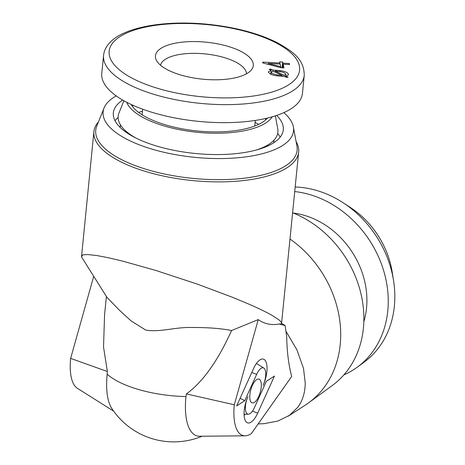 <?xml version="1.0" encoding="UTF-8"?>
<svg xmlns="http://www.w3.org/2000/svg" width="465" height="465" viewBox="0 0 465 465"><rect width="100%" height="100%" fill="white"/><g stroke="black" fill="none" stroke-linecap="round" stroke-linejoin="round"><path stroke-width="0.7" d="M281.348 323.954C281.999 323.053 281.156 321.67 278.826 319.798L272.426 315.59C266.864 312.387 259.232 308.661 249.519 304.401L232.767 297.402L197.288 284.092L155.781 270.438L122.801 261.15L108.124 257.686L96.749 255.529L87.682 254.547L83.438 254.791L82.706 254.994L81.526 256.785L81.846 257.453L107.002 297.402L119.668 310.486L131.147 320.949L145.685 330.057C159.739 332.551 175.561 326.988 191.382 327.482C207.652 327.412 221.049 328.43 231.582 330.528L258.244 319.606C264.445 323.989 271.432 325.454 279.203 323.995L281.348 323.954L281.558 323.419L298.658 152.078A102.893 38.886 -174.3 0 1 287.196 167.632A102.893 38.886 -174.3 0 1 170.091 177.38A102.893 38.886 -174.3 0 1 93.895 131.642A102.893 38.886 -174.3 0 1 98.47 121.871M122.69 100.062A85.397 32.277 5.7 0 0 113.344 112.861A85.397 32.277 5.7 0 0 176.59 150.829A85.397 32.277 5.7 0 0 273.786 142.738A85.397 32.277 5.7 0 0 283.301 129.828A85.397 32.277 5.7 0 0 276.669 115.436M283.848 112.64A95.691 36.165 -174.3 0 1 293.363 126.858A95.691 36.165 -174.3 0 1 282.877 145.312A95.691 36.165 -174.3 0 1 168.964 153.392A95.691 36.165 -174.3 0 1 104.073 107.961A95.691 36.165 -174.3 0 1 113.768 97.377A95.691 36.165 -174.3 0 1 116.209 95.906M293.363 126.858L296.943 146.132A101.201 38.252 -174.3 0 1 285.859 165.65A101.201 38.252 -174.3 0 1 165.377 174.195A101.201 38.252 -174.3 0 1 96.749 126.149L104.073 107.961M93.895 131.642L81.526 256.785M245.043 435.815L199.683 436.246A59.171 23.407 -74.2 0 1 185.954 396.569L186.395 393.913L234.296 404.771A46.302 18.315 105.8 0 0 245.043 435.815A46.302 18.315 105.8 0 0 251.292 433.647L291.7 376.441C288.649 365.106 286.981 351.871 286.707 336.741L285.121 325.581L279.203 323.995M258.174 423.906L263.829 423.708L277.901 421.04L289.463 415.355L297.769 407.294C302.674 400.598 305.162 392.477 305.226 382.928L303.5 368.379L296.966 349.953L285.911 331.138M288.265 416.158L305.267 405.137A102.893 86.13 -123 0 0 308.661 402.8A102.893 86.13 -123 0 0 340.217 344.577A102.893 86.13 -123 0 0 289.98 239.027M308.661 402.8L332.359 385.439A101.213 84.723 -123 0 0 363.398 328.162A101.213 84.723 -123 0 0 292.601 212.743M363.828 321.704A79.224 66.321 -123 0 0 366.536 308.028A79.224 66.321 -123 0 0 293.398 213.063M343.891 374.871A99.446 83.241 -123 0 0 357.283 367.176A99.446 83.241 -123 0 0 387.781 310.899A99.446 83.241 -123 0 0 294.717 191.557M357.283 367.176L364.002 362.252A98.969 82.846 -123 0 0 394.355 306.249A98.969 82.846 -123 0 0 393.547 280.569A98.969 82.846 -123 0 0 343.083 202.728A98.969 82.846 -123 0 0 295.17 187.011M393.547 280.569L392.204 272.13A82.311 68.901 -123 0 0 350.238 207.39L343.083 202.728M258.755 396.436A12.346 4.883 105.8 0 0 258.354 379.039A12.346 4.883 105.8 0 0 252.344 385.543A12.346 4.883 105.8 0 0 251.664 402.638A12.346 4.883 105.8 0 0 258.755 396.436M231.582 330.528C217.8 360.997 202.74 382.125 186.395 393.913M258.244 319.606L234.296 404.771M256.657 374.348A12.479 4.935 -74.2 0 1 263.824 368.082A12.479 4.935 -74.2 0 1 263.138 385.357A18.722 7.405 105.8 0 0 262.527 358.98A18.722 7.405 105.8 0 0 253.419 368.844L236.65 405.928L244.753 400.679L256.657 374.348L251.78 372.465M240.103 398.302L244.753 400.679M244.113 415.39A15.961 6.312 105.8 0 0 245.055 414.239M247.967 396.622A18.722 7.405 105.8 0 0 246.932 422.534A18.722 7.405 105.8 0 0 257.686 413.135L274.449 376.051L266.346 381.306L254.442 407.631A12.479 4.935 -74.2 0 1 248.374 414.21A12.479 4.935 -74.2 0 1 247.967 396.622M281.569 323.291L285.121 325.581M202.118 436.222A74.08 74.08 0 0 1 111.763 408.404A59.171 23.407 -74.2 0 1 107.171 374.238A74.08 27.999 5.7 0 0 139.715 389.844A74.08 27.999 5.7 0 0 185.954 396.569M106.398 296.438L104.584 314.573L103.521 346.931L107.363 371.512L107.171 374.238M107.363 371.512L70.645 358.381A46.302 18.315 105.8 0 0 77.324 388.275L113.652 411.141M93.721 276.315L70.645 358.381M296.1 141.598A102.893 38.886 -174.3 0 1 298.658 152.078M132.234 106.13A77.167 29.167 -174.3 0 1 133.467 105.497M265.033 118.627A77.167 29.167 -174.3 0 1 266.114 119.499M275.344 115.872L277.75 128.811A80.253 30.335 -174.3 0 1 269.712 143.79L266.672 145.876A77.167 29.167 -174.3 0 1 265.945 146.365A77.167 29.167 -174.3 0 1 263.934 147.574M269.712 143.79A80.253 30.335 -174.3 0 1 268.956 144.29A80.253 30.335 -174.3 0 1 256.401 149.986M272.287 116.796A74.464 28.144 -174.3 0 1 265.829 122.934A74.464 28.144 -174.3 0 1 187.906 131.13A74.464 28.144 -174.3 0 1 126.718 102.265M138.64 112.402A77.167 29.167 -174.3 0 1 142.47 111.158M255.087 122.4A77.167 29.167 -174.3 0 1 258.598 124.376M277.698 133.426A85.397 32.277 -174.3 0 1 280.139 137.169M114.989 120.685A85.397 32.277 -174.3 0 1 118.127 117.494M128.822 134.089A77.167 29.167 -174.3 0 1 126.474 131.886L123.911 129.235A80.253 30.335 -174.3 0 1 118.988 112.966L123.905 100.754M267.532 118.052A70.994 26.831 -174.3 0 1 167.435 125.41A70.994 26.831 -174.3 0 1 131.13 104.439M135.728 137.936A80.253 30.335 -174.3 0 1 123.911 129.235M250.728 70.639A49.156 18.577 5.7 0 0 251.478 69.785A49.156 18.577 5.7 0 0 218.91 44.105A49.156 18.577 5.7 0 0 158.03 50.726A49.156 18.577 5.7 0 0 156.409 60.293A49.156 18.577 5.7 0 0 201.269 79.033A49.156 18.577 5.7 0 0 250.728 70.639M246.462 73.801A43.216 16.333 5.7 0 0 210.401 54.568A43.216 16.333 5.7 0 0 162.686 61.409A43.216 16.333 5.7 0 0 160.53 65.228M103.573 55.405L101.771 73.418A100.835 38.113 5.7 0 0 183.89 119.511A100.835 38.113 5.7 0 0 297.187 103.852A100.835 38.113 5.7 0 0 302.442 93.448L304.238 75.435C304.209 59.468 293.438 51.766 277.059 42.588C258.209 33.248 235.139 27.15 207.849 24.296C165.331 19.966 124.289 27.011 109.972 42.466C106.206 46.378 104.073 50.691 103.573 55.405A100.835 38.113 5.7 0 0 185.686 101.504A100.835 38.113 5.7 0 0 298.983 85.845A100.835 38.113 5.7 0 0 304.238 75.435M268.142 63.432L280.779 66.716L280.174 64.054L268.142 63.432L268.049 64.333M280.686 67.658L280.779 66.716M280.686 67.623L282.133 67.797M289.567 64.542L283.173 64.211L284.016 67.896L281.011 67.739L262.835 62.961L262.644 62.112L279.936 63.008L279.674 61.851L282.679 62.008L282.935 63.159L289.329 63.49L289.567 64.542M282.813 67.832L283.173 64.211M279.831 64.036L279.936 63.008M282.11 67.698L282.679 62.008M282.476 67.814L282.935 63.159M289.224 64.525L289.329 63.49M277.169 75.9C271.444 75.074 268.601 73.633 268.648 71.575L271.153 70.279L269.2 69.372L270.758 69.076L272.856 70.058L280.122 70.61C285.806 71.459 288.544 72.906 288.329 74.952L286.022 76.161L288.079 77.12L286.516 77.405L284.365 76.405L277.169 75.9M268.479 72.046L268.555 72.528M285.929 77.132L286.022 76.161M288.515 74.458L288.329 74.952M280.011 71.674L280.122 70.61M275.925 71.151L276.03 70.087M272.734 71.296L272.856 70.058M270.659 70.046L270.758 69.076M270.764 74.237L271.153 70.279M282.011 76.452L282.116 75.365L273.17 71.209L271.304 72.005L271.008 74.342M271.304 72.005C271.537 73.383 273.577 74.342 277.425 74.871L282.116 75.365M277.32 75.929L277.425 74.871M283.906 76.434L284.028 75.231L285.806 74.237L285.539 76.946M285.469 76.917L285.713 74.499C285.522 73.086 283.441 72.11 279.471 71.575L275.129 71.11L284.028 75.231M275.03 72.075L275.129 71.11M252.483 411.124L257.686 413.135M114.152 41.298A95.691 36.165 5.7 0 0 173.753 92.459A95.691 36.165 5.7 0 0 294.607 80.061A95.691 36.165 5.7 0 0 235.005 28.906A95.691 36.165 5.7 0 0 114.152 41.298M263.824 368.082L256.471 363.45M248.374 414.21L244.067 414.251M274.001 140.145L273.74 142.767M120.423 124.818L120.162 127.439M142.104 114.785L142.662 109.194M254.727 126.027L255.285 120.435"/></g></svg>
